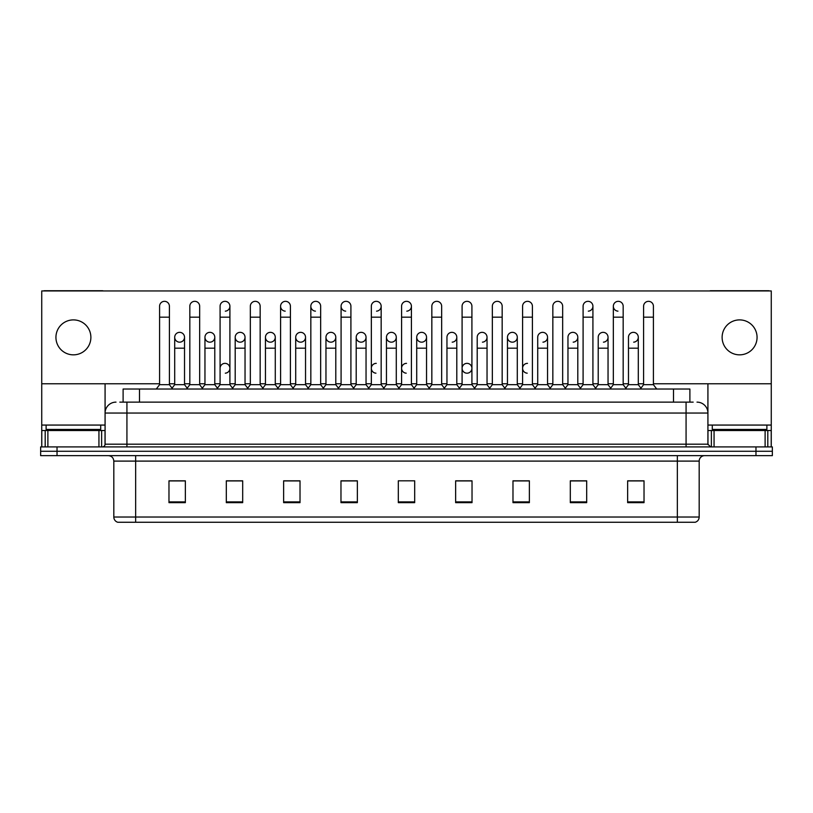 <?xml version="1.0" encoding="UTF-8"?>
<svg xmlns="http://www.w3.org/2000/svg" width="813" height="813" viewBox="0 0 813 813"><rect width="100%" height="100%" fill="white"/><g stroke="black" fill="none" stroke-linecap="round" stroke-linejoin="round"><path stroke-width="1.22" d="M123.109 402.13L123.109 389.031L689.891 389.031L689.891 402.13M699.18 517.017C699.028 519.639 697.717 521.387 695.247 522.261L677.341 522.261L677.341 517.017L699.18 517.017L699.18 461.103A5.457 5.457 0 0 1 704.637 455.646M677.341 522.261L117.753 522.261A5.457 5.457 0 0 1 113.82 517.017L113.82 461.103C113.495 457.79 111.676 455.971 108.363 455.646M772.35 455.646L772.35 451.276L40.65 451.276L40.65 455.646L57.032 455.646L57.032 451.276L40.65 451.276L40.65 446.906L57.032 446.906L57.032 451.276L772.35 451.276L772.35 455.646L57.032 455.646M644.028 502.658L644.028 480.818L627.646 480.818L627.646 502.658L644.028 502.658M586.691 502.658L586.691 480.818L570.309 480.818L570.309 502.658L586.691 502.658M529.365 502.658L529.365 480.818L512.983 480.818L512.983 502.658L529.365 502.658M472.028 502.658L472.028 480.818L455.646 480.818L455.646 502.658L472.028 502.658M185.354 502.658L185.354 480.818L168.972 480.818L168.972 502.658L185.354 502.658M242.691 502.658L242.691 480.818L226.309 480.818L226.309 502.658L242.691 502.658M300.017 502.658L300.017 480.818L283.635 480.818L283.635 502.658L300.017 502.658M357.354 502.658L357.354 480.818L340.972 480.818L340.972 502.658L357.354 502.658M414.691 502.658L414.691 480.818L398.309 480.818L398.309 502.658L414.691 502.658M522.048 480.818L517.84 480.93M582.545 480.93L578.338 480.93M643.042 480.93L638.845 480.93M627.921 480.93L644.028 480.93M355.667 480.93L351.46 480.818M295.16 480.93L290.952 480.818M234.662 480.93L230.455 480.818M168.972 480.93L185.079 480.93M174.155 480.93L169.958 480.93M461.54 480.818L457.333 480.93M401.043 480.818L411.957 480.818M357.354 480.93L340.972 480.93M300.017 480.93L283.635 480.93M242.691 480.93L226.309 480.93M472.028 480.93L455.646 480.93M529.365 480.93L512.983 480.93M586.691 480.93L570.309 480.93M120.08 402.13L693.174 402.13M119.826 402.13L126.93 402.13L126.93 413.055L105.08 413.055L105.08 444.172A2.734 2.734 0 0 1 102.357 446.906M116.005 402.13A10.925 10.925 0 0 0 105.08 413.055L105.08 383.787M696.995 402.13A10.925 10.925 0 0 1 707.92 413.055L707.92 444.172L710.643 446.906M772.35 446.906L772.35 451.276L772.35 446.906L57.032 446.906M159.582 317.172L169.409 317.172L169.409 384.661L159.582 384.661L159.582 306.247A4.919 4.919 0 0 1 164.805 301.338A4.919 4.919 0 0 1 169.409 306.247A4.919 4.919 0 0 0 164.805 301.338M159.582 384.661L156.299 389.031L159.582 384.661M174.704 384.661L174.704 348.177L184.531 348.177L184.531 384.661L174.704 384.661L172.051 388.187L169.409 384.661L172.681 389.031M179.307 342.161A4.919 4.919 0 0 1 174.704 337.263A4.919 4.919 0 0 1 179.927 332.354A4.919 4.919 0 0 1 184.531 337.263L184.531 348.177M184.531 384.661L187.183 388.187M189.825 317.172L199.663 317.172L199.663 384.661L189.825 384.661L189.825 306.247A4.919 4.919 0 0 1 195.049 301.338A4.919 4.919 0 0 1 199.663 306.247A4.919 4.919 0 0 0 195.049 301.338M189.825 384.661L186.553 389.031M199.663 368.279L199.663 384.661L202.935 389.031M220.079 317.172L229.906 317.172L229.906 384.661L220.079 384.661L220.079 306.247A4.919 4.919 0 0 1 225.303 301.338A4.919 4.919 0 0 1 229.906 306.247A4.919 4.919 0 0 1 225.303 311.155M220.079 384.661L216.807 389.031M229.906 368.279L229.906 384.661L233.189 389.031M255.241 301.328A4.919 4.919 0 0 0 250.333 306.247A4.919 4.919 0 0 1 255.556 301.338A4.919 4.919 0 0 1 260.16 306.247A4.919 4.919 0 0 0 255.556 301.338M250.333 317.172L260.16 317.172L260.16 384.661L250.333 384.661L250.333 306.247M250.333 368.279L250.333 384.661L247.05 389.031M260.16 384.661L263.432 389.031M280.587 317.172L290.414 317.172L290.414 384.661L280.587 384.661L280.587 306.247A4.919 4.919 0 0 1 285.8 301.338A4.919 4.919 0 0 1 290.414 306.247A4.919 4.919 0 0 0 285.8 301.338M280.587 384.661L277.304 389.031M290.414 384.661L293.686 389.031M209.561 342.161A4.919 4.919 0 0 1 204.957 337.263A4.919 4.919 0 0 1 210.181 332.354A4.919 4.919 0 0 1 214.784 337.263L214.784 348.177L204.957 348.177L204.957 337.263A4.919 4.919 0 0 1 209.866 332.344M214.784 348.177L214.784 384.661L204.957 384.661L204.957 348.177M204.957 384.661L202.305 388.187M214.784 384.661L217.437 388.187M239.815 342.161A4.919 4.919 0 0 1 235.201 337.263A4.919 4.919 0 0 1 240.424 332.354A4.919 4.919 0 0 1 245.038 337.263L245.038 348.177L235.201 348.177L235.201 337.263A4.919 4.919 0 0 1 240.12 332.344M245.038 348.177L245.038 384.661L235.201 384.661L235.201 348.177M235.201 384.661L232.559 388.187L229.906 384.661M245.038 384.661L247.68 388.187M270.373 332.344A4.919 4.919 0 0 0 265.455 337.11A4.919 4.919 0 0 0 270.058 342.161A4.919 4.919 0 0 1 265.455 337.263A4.919 4.919 0 0 1 270.678 332.354A4.919 4.919 0 0 1 275.282 337.263L275.282 348.177L265.455 348.177L265.455 337.263M275.282 348.177L275.282 384.661L265.455 384.661L265.455 348.177M265.455 384.661L262.812 388.187M275.282 384.661L277.934 388.187M341.084 368.279L341.084 384.661L350.911 384.661L350.911 368.279M384.437 389.031L381.165 384.661L381.165 317.172L371.338 317.172L371.338 384.661L381.165 384.661L381.165 368.279M401.581 368.279L401.581 384.661L411.419 384.661L411.419 368.279M446.957 384.661L446.957 348.177L456.794 348.177L456.794 384.661L446.957 384.661L444.315 388.187L441.662 384.661L431.835 384.661L429.193 388.187L426.54 384.661L416.713 384.661L416.713 337.263A4.919 4.919 0 0 1 421.937 332.354A4.919 4.919 0 0 1 426.54 337.263L426.54 348.177L416.713 348.177M477.211 384.661L477.211 348.177L487.038 348.177L487.038 384.661L477.211 384.661L474.568 388.187L471.916 384.661L462.089 384.661L459.436 388.187L456.794 384.661M507.464 384.661L507.464 348.177L517.292 348.177L517.292 384.661L507.464 384.661L504.812 388.187L502.17 384.661L502.17 379.193M487.038 384.661L489.69 388.187L492.343 384.661L492.343 317.172L502.17 317.172L502.17 384.661L492.343 384.661L492.343 379.193M537.718 384.661L537.718 348.177L547.545 348.177L547.545 384.661L537.718 384.661L535.066 388.187L532.413 384.661L532.413 368.279M517.292 384.661L519.944 388.187L522.586 384.661L522.586 317.172L532.413 317.172L532.413 384.661L522.586 384.661L522.586 379.193M567.962 384.661L567.962 348.177L577.799 348.177L577.799 384.661L567.962 384.661L565.32 388.187L562.667 384.661L562.667 379.193M547.545 384.661L550.188 388.187L552.84 384.661L552.84 317.172L562.667 317.172L562.667 384.661L552.84 384.661L552.84 379.193M610.065 389.031L613.337 384.661L613.337 317.172L623.175 317.172L623.175 384.661L613.337 384.661L610.695 388.187L608.043 384.661L598.216 384.661L598.216 337.263A4.919 4.919 0 0 1 603.439 332.354A4.919 4.919 0 0 1 608.043 337.263L608.043 348.177L598.216 348.177M100.71 425.067L46.107 425.067L46.107 429.437L100.71 429.437L100.71 425.067L105.08 425.067M95.253 430.524L95.253 429.975A0.549 0.549 0 0 1 95.802 429.437M95.253 429.975L51.575 429.975A0.549 0.549 0 0 0 51.026 429.437M51.575 429.975L51.575 430.524M766.893 425.067L712.29 425.067L712.29 429.437L766.893 429.437L766.893 425.067L771.263 425.067L771.263 446.906L771.263 430.524L767.807 430.524L767.807 446.906M761.425 430.524L761.425 429.975A0.549 0.549 0 0 1 761.974 429.437M761.425 429.975L717.747 429.975A0.549 0.549 0 0 0 717.198 429.437M717.747 429.975L717.747 430.524M98.942 446.906L98.942 430.524L47.886 430.524L47.886 446.906M103.424 290.952A2.734 2.734 0 0 0 102.357 290.739L44.471 290.739A2.734 2.734 0 0 0 43.404 290.952M653.418 383.787L771.263 383.787L771.263 290.952L41.737 290.952L41.737 430.524L47.886 430.524M98.942 430.524L105.08 430.524M41.737 446.906L41.737 430.524M765.114 446.906L765.114 430.524L714.058 430.524L714.058 446.906M769.596 290.952A2.734 2.734 0 0 0 768.529 290.739L710.643 290.739A2.734 2.734 0 0 0 709.576 290.952M707.92 383.787L707.92 413.055L686.07 413.055L686.07 444.172L707.92 444.183M771.263 383.787L771.263 425.067M707.92 430.524L714.058 430.524M765.114 430.524L767.807 430.524M224.998 363.36A4.919 4.919 0 0 0 220.079 368.279L220.079 379.193M376.246 363.36A4.919 4.919 0 0 0 371.338 368.126A4.919 4.919 0 0 0 375.941 373.177M406.5 363.36A4.919 4.919 0 0 0 401.592 368.126A4.919 4.919 0 0 0 406.195 373.177M466.997 363.36A4.919 4.919 0 0 0 462.089 368.126A4.919 4.919 0 0 0 466.692 373.177M527.505 363.36A4.919 4.919 0 0 0 522.596 368.126A4.919 4.919 0 0 0 527.2 373.177M633.378 332.344A4.919 4.919 0 0 0 628.469 337.263A4.919 4.919 0 0 1 633.693 332.354A4.919 4.919 0 0 1 638.296 337.263L638.296 348.177L628.469 348.177L628.469 337.263M603.134 332.344A4.919 4.919 0 0 0 598.216 337.263M572.88 332.344A4.919 4.919 0 0 0 567.962 337.263A4.919 4.919 0 0 1 573.185 332.354A4.919 4.919 0 0 1 577.799 337.263L577.799 348.177M542.627 332.344A4.919 4.919 0 0 0 537.718 337.263A4.919 4.919 0 0 1 542.942 332.354A4.919 4.919 0 0 1 547.545 337.263L547.545 348.177M613.337 317.172L613.337 306.247A4.919 4.919 0 0 1 618.256 301.328A4.919 4.919 0 0 0 613.348 306.095A4.919 4.919 0 0 0 617.951 311.155M512.383 332.344A4.919 4.919 0 0 0 507.464 337.11A4.919 4.919 0 0 0 512.068 342.161M482.129 332.344A4.919 4.919 0 0 0 477.211 337.263A4.919 4.919 0 0 1 482.434 332.354A4.919 4.919 0 0 1 487.038 337.263L487.038 348.177M451.876 332.344A4.919 4.919 0 0 0 446.957 337.263A4.919 4.919 0 0 1 452.18 332.354A4.919 4.919 0 0 1 456.794 337.263L456.794 348.177M421.622 332.344A4.919 4.919 0 0 0 416.713 337.263A4.919 4.919 0 0 0 421.317 342.161M391.378 332.344A4.919 4.919 0 0 0 386.46 337.263A4.919 4.919 0 0 1 391.683 332.354A4.919 4.919 0 0 1 396.287 337.263L396.287 348.177L386.46 348.177L386.46 337.263A4.919 4.919 0 0 0 391.063 342.161M361.124 332.344A4.919 4.919 0 0 0 356.216 337.11A4.919 4.919 0 0 0 360.82 342.161A4.919 4.919 0 0 1 356.206 337.263A4.919 4.919 0 0 1 361.429 332.354A4.919 4.919 0 0 1 366.043 337.263L366.043 348.177L356.206 348.177L356.206 337.263M330.871 332.344A4.919 4.919 0 0 0 325.962 337.11A4.919 4.919 0 0 0 330.566 342.161A4.919 4.919 0 0 1 325.962 337.263A4.919 4.919 0 0 1 331.186 332.354A4.919 4.919 0 0 1 335.789 337.263L335.789 348.177L325.962 348.177L325.962 337.263M300.617 332.344A4.919 4.919 0 0 0 295.708 337.263A4.919 4.919 0 0 1 300.932 332.354A4.919 4.919 0 0 1 305.536 337.263L305.536 348.177L295.708 348.177L295.708 337.263A4.919 4.919 0 0 0 300.312 342.161M337.812 389.031L341.084 384.661L341.084 306.247A4.919 4.919 0 0 1 346.003 301.328A4.919 4.919 0 0 0 341.084 306.095A4.919 4.919 0 0 0 345.688 311.155M285.495 301.328A4.919 4.919 0 0 0 280.587 306.095A4.919 4.919 0 0 0 285.19 311.155M310.83 317.172L320.657 317.172L320.657 384.661L310.83 384.661L310.83 306.247A4.919 4.919 0 0 1 315.749 301.328A4.919 4.919 0 0 0 310.84 306.095A4.919 4.919 0 0 0 315.434 311.155M179.622 332.344A4.919 4.919 0 0 0 174.704 337.263L174.704 348.177M739.586 319.895A17.469 17.469 0 0 0 722.117 337.375A17.469 17.469 0 0 0 739.586 354.844A17.469 17.469 0 0 0 757.066 337.375A17.469 17.469 0 0 0 739.586 319.895M73.414 319.895A17.469 17.469 0 0 0 55.934 337.375A17.469 17.469 0 0 0 73.414 354.844A17.469 17.469 0 0 0 90.883 337.375A17.469 17.469 0 0 0 73.414 319.895M225.303 373.177A4.919 4.919 0 0 0 229.906 368.279A4.919 4.919 0 0 0 225.303 363.37M467.312 373.177A4.919 4.919 0 0 0 471.916 368.279A4.919 4.919 0 0 0 467.312 363.37M603.439 342.161A4.919 4.919 0 0 0 608.043 337.263A4.919 4.919 0 0 0 603.439 332.354M542.942 342.161A4.919 4.919 0 0 0 547.545 337.263A4.919 4.919 0 0 0 542.942 332.354M482.434 342.161A4.919 4.919 0 0 0 487.038 337.263A4.919 4.919 0 0 0 482.434 332.354M421.937 342.161A4.919 4.919 0 0 0 426.54 337.263A4.919 4.919 0 0 0 421.937 332.354M406.805 311.155A4.919 4.919 0 0 0 411.419 306.247A4.919 4.919 0 0 0 406.805 301.338A4.919 4.919 0 0 1 411.419 306.247L411.419 317.172L401.581 317.172L401.581 306.247A4.919 4.919 0 0 1 406.805 301.338M331.186 342.161A4.919 4.919 0 0 0 335.789 337.263A4.919 4.919 0 0 0 331.186 332.354M376.561 311.155A4.919 4.919 0 0 0 381.165 306.247A4.919 4.919 0 0 0 376.561 301.338A4.919 4.919 0 0 1 381.165 306.247L381.165 317.172M270.678 342.161A4.919 4.919 0 0 0 275.282 337.263A4.919 4.919 0 0 0 270.678 332.354M210.181 342.161A4.919 4.919 0 0 0 214.784 337.263A4.919 4.919 0 0 0 210.181 332.354M179.927 342.161A4.919 4.919 0 0 0 184.531 337.263A4.919 4.919 0 0 0 179.927 332.354M41.737 383.787L159.582 383.787M169.409 383.787L174.704 383.787M184.531 383.787L189.825 383.787M199.663 383.787L204.957 383.787M214.784 383.787L220.079 383.787M229.906 383.787L235.201 383.787M245.038 383.787L250.333 383.787M260.16 383.787L265.455 383.787M275.282 383.787L280.587 383.787M290.414 383.787L295.708 383.787M305.536 383.787L310.83 383.787M320.657 383.787L325.962 383.787M335.789 383.787L341.084 383.787M350.911 383.787L356.206 383.787M366.043 383.787L371.338 383.787M381.165 383.787L386.46 383.787M396.287 383.787L401.581 383.787M411.419 383.787L416.713 383.787M426.54 383.787L431.835 383.787M441.662 383.787L446.957 383.787M456.794 383.787L462.089 383.787M471.916 383.787L477.211 383.787M487.038 383.787L492.343 383.787M502.17 383.787L507.464 383.787M517.292 383.787L522.586 383.787M532.413 383.787L537.718 383.787M547.545 383.787L552.84 383.787M562.667 383.787L567.962 383.787M577.799 383.787L583.094 383.787M592.921 383.787L598.216 383.787M608.043 383.787L613.337 383.787M623.175 383.787L628.469 383.787M638.296 383.787L643.591 383.787M240.424 342.161A4.919 4.919 0 0 0 245.038 337.263A4.919 4.919 0 0 0 240.424 332.354M300.932 342.161A4.919 4.919 0 0 0 305.536 337.263A4.919 4.919 0 0 0 300.932 332.354M361.429 342.161A4.919 4.919 0 0 0 366.043 337.263A4.919 4.919 0 0 0 361.429 332.354M391.683 342.161A4.919 4.919 0 0 0 396.287 337.263A4.919 4.919 0 0 0 391.683 332.354M452.18 342.161A4.919 4.919 0 0 0 456.794 337.263A4.919 4.919 0 0 0 452.18 332.354M512.688 342.161A4.919 4.919 0 0 0 517.292 337.263A4.919 4.919 0 0 0 512.688 332.354A4.919 4.919 0 0 1 517.292 337.263L517.292 348.177M588.317 311.155A4.919 4.919 0 0 0 592.921 306.247A4.919 4.919 0 0 0 588.317 301.338A4.919 4.919 0 0 1 592.921 306.247L592.921 317.172L583.094 317.172L583.094 306.247A4.919 4.919 0 0 1 588.317 301.338M573.185 342.161A4.919 4.919 0 0 0 577.799 337.263A4.919 4.919 0 0 0 573.185 332.354M633.693 342.161A4.919 4.919 0 0 0 638.296 337.263A4.919 4.919 0 0 0 633.693 332.354M315.749 301.328A4.919 4.919 0 0 1 320.657 306.247A4.919 4.919 0 0 0 316.054 301.338M310.83 384.661L307.558 389.031M320.657 384.661L323.94 389.031M346.003 301.328A4.919 4.919 0 0 1 350.911 306.247A4.919 4.919 0 0 0 346.308 301.338M354.194 389.031L350.911 384.661L350.911 317.172L341.084 317.172M371.338 317.172L371.338 306.247A4.919 4.919 0 0 1 376.561 301.338M371.338 384.661L368.055 389.031M305.536 348.177L305.536 384.661L295.708 384.661L295.708 348.177M295.708 384.661L293.056 388.187M305.536 384.661L308.188 388.187M335.789 348.177L335.789 384.661L325.962 384.661L325.962 348.177M325.962 384.661L323.31 388.187M335.789 384.661L338.432 388.187M366.043 348.177L366.043 384.661L356.206 384.661L356.206 348.177M356.206 384.661L353.564 388.187M366.043 384.661L368.685 388.187M414.691 389.031L411.419 384.661L411.419 317.172M398.309 389.031L401.581 384.661L401.581 317.172M428.563 389.031L431.835 384.661L431.835 306.247A4.919 4.919 0 0 1 437.059 301.338A4.919 4.919 0 0 1 441.662 306.247A4.919 4.919 0 0 0 437.059 301.338M444.945 389.031L441.662 384.661L441.662 317.172L431.835 317.172M458.806 389.031L462.089 384.661L462.089 306.247A4.919 4.919 0 0 1 467.312 301.338A4.919 4.919 0 0 1 471.916 306.247A4.919 4.919 0 0 0 467.312 301.338M475.188 389.031L471.916 384.661L471.916 317.172L462.089 317.172M492.343 317.172L492.343 306.247A4.919 4.919 0 0 1 497.566 301.338A4.919 4.919 0 0 1 502.17 306.247A4.919 4.919 0 0 0 497.566 301.338M492.343 384.661L489.06 389.031M502.17 384.661L505.442 389.031M522.586 317.172L522.586 306.247A4.919 4.919 0 0 1 527.81 301.338A4.919 4.919 0 0 1 532.413 306.247A4.919 4.919 0 0 0 527.81 301.338M522.586 384.661L519.314 389.031M532.413 384.661L535.696 389.031M396.287 348.177L396.287 384.661L386.46 384.661L386.46 348.177M386.46 384.661L383.807 388.187M396.287 384.661L398.939 388.187M426.54 384.661L426.54 348.177M416.713 384.661L414.061 388.187M507.464 348.177L507.464 337.263A4.919 4.919 0 0 1 512.688 332.354M552.84 317.172L552.84 306.247A4.919 4.919 0 0 1 558.064 301.338A4.919 4.919 0 0 1 562.667 306.247A4.919 4.919 0 0 0 558.064 301.338M552.84 384.661L549.568 389.031M562.667 384.661L565.95 389.031M592.921 317.172L592.921 384.661L583.094 384.661L583.094 317.172M583.094 384.661L579.811 389.031M592.921 384.661L596.193 389.031M618.256 301.328A4.919 4.919 0 0 1 623.175 306.247A4.919 4.919 0 0 0 618.561 301.338M623.175 384.661L626.447 389.031M643.591 317.172L653.418 317.172L653.418 384.661L643.591 384.661L643.591 306.247A4.919 4.919 0 0 1 648.815 301.338A4.919 4.919 0 0 1 653.418 306.247A4.919 4.919 0 0 0 648.815 301.338M643.591 384.661L640.319 389.031M653.418 384.661L656.701 389.031M577.799 384.661L580.441 388.187M608.043 384.661L608.043 348.177M598.216 384.661L595.563 388.187M638.296 348.177L638.296 384.661L628.469 384.661L628.469 348.177M628.469 384.661L625.817 388.187M638.296 384.661L640.949 388.187M139.49 402.13L139.49 389.031M673.51 402.13L673.51 389.031M677.341 455.646L677.341 461.103L113.82 461.103M699.18 461.103L677.341 461.103L677.341 517.017L135.659 517.017L135.659 522.261M113.82 517.017L135.659 517.017L135.659 455.646M755.968 455.646L755.968 446.906M414.691 501.895L398.309 501.895M357.354 501.895L340.972 501.895M300.017 501.895L283.635 501.895M242.691 501.895L226.309 501.895M185.354 501.895L168.972 501.895M472.028 501.895L455.646 501.895M529.365 501.895L512.983 501.895M586.691 501.895L570.309 501.895M644.028 501.895L627.646 501.895M126.93 446.906L126.93 444.172L686.07 444.172L686.07 446.906M105.08 444.172L126.93 444.172L126.93 413.055L686.07 413.055L686.07 402.13M225.303 301.338A4.919 4.919 0 0 1 229.906 306.247L229.906 317.172M46.107 425.067L41.737 425.067M105.04 444.65L105.04 430.524M101.625 430.524L101.625 446.906M41.788 430.524L41.788 446.906M45.193 446.906L45.193 430.524M712.29 425.067L707.92 425.067M771.212 446.906L771.212 430.524M707.96 430.524L707.96 444.65M711.375 446.906L711.375 430.524M169.409 317.172L169.409 306.247M199.663 317.172L199.663 306.247M260.16 317.172L260.16 306.247M290.414 317.172L290.414 306.247M320.657 317.172L320.657 306.247M350.911 317.172L350.911 306.247M441.662 317.172L441.662 306.247M471.916 317.172L471.916 306.247M502.17 317.172L502.17 306.247M532.413 317.172L532.413 306.247M446.957 348.177L446.957 337.263M477.211 348.177L477.211 337.263M562.667 317.172L562.667 306.247M623.175 317.172L623.175 306.247M653.418 317.172L653.418 306.247M537.718 348.177L537.718 337.263M567.962 348.177L567.962 337.263"/></g></svg>
